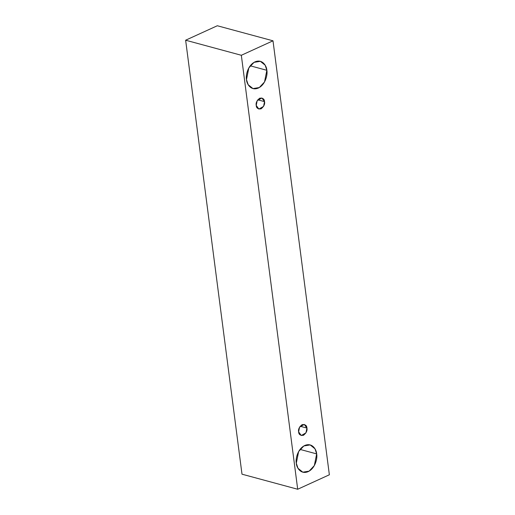 <?xml version="1.0" encoding="UTF-8"?>
<svg xmlns="http://www.w3.org/2000/svg" width="515" height="515" viewBox="0 0 515 515"><rect width="100%" height="100%" fill="white"/><g stroke="black" fill="none" stroke-linecap="round" stroke-linejoin="round"><path stroke-width="0.77" d="M297.696 489.25L241.329 55.279L185.638 40.215L241.999 474.186L297.696 489.25L241.999 474.186L185.638 40.215L241.329 55.279L273.002 40.814L217.304 25.75L185.638 40.215L217.304 25.75L273.002 40.814L329.362 474.785L297.696 489.25L329.362 474.785L273.002 40.814L241.329 55.279L297.696 489.25M266.847 70.304C267.755 73.941 265.875 84.409 258.363 88.033C250.805 91.29 246.576 83.617 246.485 79.6C245.584 75.963 247.458 65.495 254.97 61.877C262.528 58.613 266.757 66.293 266.847 70.304L265.167 65.193L260.352 61.317L254.037 62.36L248.822 67.928L246.485 79.6L248.172 84.711L252.981 88.586L259.296 87.544L264.517 81.975L266.847 70.304L250.219 65.804L266.847 70.304M316.667 453.902C317.575 457.539 315.695 468.013 308.189 471.631C300.631 474.894 296.395 467.214 296.305 463.204C295.404 459.567 297.277 449.093 304.79 445.475C312.348 442.211 316.577 449.891 316.667 453.902L314.987 448.797L310.172 444.921L303.856 445.958L298.642 451.526L296.305 463.204L297.992 468.309L302.801 472.184L309.116 471.148L314.337 465.579L316.667 453.902L300.039 449.408L316.667 453.902M306.927 428.081C307.487 430.495 306.335 432.903 303.47 435.304C300.335 435.645 298.719 434.499 298.629 431.873C298.069 429.459 299.221 427.051 302.086 424.65C305.221 424.309 306.831 425.454 306.927 428.081L304.281 424.424L299.582 427.115L298.629 431.873L301.275 435.529L305.974 432.838L306.927 428.081L300.148 426.253L306.927 428.081M264.523 101.635C265.09 104.043 263.938 106.451 261.073 108.858C257.938 109.193 256.322 108.047 256.232 105.421C255.665 103.013 256.818 100.605 259.689 98.204C262.824 97.863 264.433 99.009 264.523 101.635L261.877 97.972L257.185 100.67L256.232 105.421L258.878 109.083L263.577 106.393L264.523 101.635L257.751 99.801L264.523 101.635"/></g></svg>
